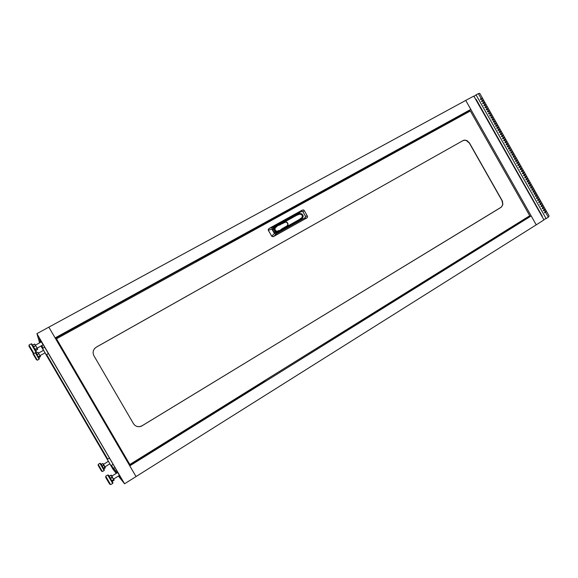 <?xml version="1.0" encoding="UTF-8"?>
<svg xmlns="http://www.w3.org/2000/svg" width="578" height="578" viewBox="0 0 578 578"><rect width="100%" height="100%" fill="white"/><g stroke="black" fill="none" stroke-linecap="round" stroke-linejoin="round"><path stroke-width="0.87" d="M471.258 112.529L470.824 111.771M43.119 344.856L41.378 341.873M119.408 475.456L117.666 472.486M111.417 465.449L111.85 466.193L111.424 466.46L108.433 461.287M45.077 352.84L43.596 350.304M422.937 282.18L423.956 282.064L527.425 217.4L531.182 215.962L129.797 465.89L136.018 476.547L48.848 327.184L465.76 100.464L536.211 224.849L124.559 483.757L118.425 476.07M264.883 380.505L423.147 282.317M195.783 261.018L195.978 261.357L196.267 260.721L55.38 338.376M196.021 261.328L359.603 171.037L195.935 261.054M467.66 111.901L373.46 163.719L467.66 111.901L467.898 112.32M543.999 209.922L544.035 210.341M542.395 208.145L542.858 208.318M482.97 103.036L482.746 103.375M482.247 100.803L482.507 101.092M107.725 474.95L108.57 475.181L112.956 482.731L112.674 483.396L107.725 474.95L105.68 476.221L110.188 483.923L109.676 484.248L105.601 477.284L109.676 484.248M105.68 476.214L110.181 483.93M28.9 346.07L29.435 345.781L32.375 350.788L33.517 352.775L32.989 353.064L28.9 346.07L32.989 353.064M29.42 345.781L33.51 352.775M98.137 465.319L98.578 465.052L100.594 468.476L102.031 470.954L101.598 471.229L98.137 465.319L101.598 471.229M98.571 465.059L102.024 470.962M33.517 352.79L33.09 353.042L36.927 359.595L36.472 359.841L33.011 353.909L36.472 359.841M33.083 353.028L36.92 359.595M94.38 348.801L96.345 347.118L94.525 348.628L93.39 350.636L93.051 352.71L93.629 355.26L133.511 423.732L134.891 425.357L136.755 426.398L138.713 426.745L141.075 426.326L501.263 207.206L502.846 204.475L502.419 201.065L469.517 142.983L467.024 140.606L464.907 140.114L463.375 140.411L96.345 347.118M136.704 426.383L139.471 426.687L142.174 425.791M96.324 347.14L462.74 140.743L464.734 140.223L466.33 140.497L469.343 143.084L501.971 200.624L502.737 203.998L502.34 205.609L501.075 207.285L142.13 425.776M127.673 462.241L128.237 461.887L128.937 463.007L129.255 463.621L128.684 463.975M306.73 218L273.264 236.662L271.797 236.308L268.344 230.326L268.293 229.379L268.972 228.592M275.157 227.27L274.218 229.105L275.012 231.041L276.934 231.778L278.957 230.904L279.362 231.279L278.777 231.012M275.251 227.197L273.806 229.09L274.882 231.547L276.45 232.024L278.018 231.417L276.522 231.677L274.767 230.55L274.391 228.505L275.504 227.031L275.8 227.306L274.825 228.765L275.381 230.514L276.595 231.207L277.924 230.998L278.018 231.417L278.899 230.463L279.564 230.998M273.95 227.299L272.794 229.17L273.387 231.619L275.417 232.92L277.389 232.609L302.041 218.845L303.197 216.642L302.98 215.334L301.73 213.773L299.231 213.347L296.341 214.864M274.42 233.454L275.273 234.003L276.327 233.801L305.097 217.689L305.524 216.288L303.045 211.945L302.366 211.432L301.181 211.591L272.346 227.624L271.898 229.054L274.42 233.454L271.985 235.99L272.83 236.532L274.059 236.243L306.643 218.051L304.642 218.007M271.963 229.177L268.611 230.116L268.553 229.17L269.456 228.245L272.809 227.299M301.015 211.678L302.121 210.161L303.313 209.886L304.144 210.428L303.045 211.945M305.459 216.165L307.51 216.316L307.424 217.328L306.34 218.267M282.411 228.498L286.833 226.034L286.905 226.489L288.017 225.03L287.923 223.462L286.919 222.219L284.419 222.089L285.929 221.844L287.324 222.581L288.003 225.044L287.1 226.352L282.498 228.924L282.382 228.512L282.396 228.996L299.137 219.676L299.223 220.406L276.97 232.724L275.041 232.638L273.488 231.388L272.924 229.488L273.575 227.674L296.102 214.958L300.098 213.636L302.366 215.067L302.439 217.718L299.043 220.536M299.137 219.676L301.933 217.538L302.395 216.403L301.853 214.806L299.953 214.084L296.644 215.334L284.694 221.966M301.81 218.997L302.742 216.642M300.17 213.636L298.869 213.658L296.911 214.64M275.106 227.313L276.494 226.034L276.378 226.554M276.652 225.933L276.963 226.518L275.8 227.306M111.872 480.78L113.866 479.437L111.966 480.947M113.873 479.458L114.068 480.195L112.219 481.373L114.126 480.007L112.168 477.125L113.859 479.429M111.417 475.275L112.515 477.125L111.207 475.145L109.293 476.38M111.012 475.188L109.242 476.294L111.012 475.188L112.168 477.125L110.384 478.237M110.528 478.483L112.313 477.37L113.974 480.275M35.699 350.47L37.649 349.35L37.129 348.129L35.15 349.517M33.473 346.648L35.706 345.687L33.611 346.879M35.034 349.314L37.129 348.129L35.706 345.687L37.693 349.184L34.817 344.213M34.42 344.12L32.592 345.145L34.615 344.083L35.706 345.687L34.666 344.127L32.614 345.182M31.118 343.867L31.869 343.982L33.669 346.973L36.349 351.626L36.074 352.356L31.118 343.867L28.994 345.03M102.125 466.013L103.953 465.088L102.913 463.491L101.251 464.524M103.411 468.209L105.117 467.082L103.498 468.353M103.78 468.845L105.348 467.862L105.117 467.082L103.953 465.088L102.248 466.215M103.953 465.088L105.283 467.927L102.725 463.527L101.208 464.459L102.725 463.534M104.163 469.517L100.63 463.505L104.365 469.885L104.141 470.506L99.951 463.354L100.615 463.477L104.163 469.517M36.949 354.502L38.842 353.678L37.064 354.704M37.7 352.269L36.161 353.165M38.762 357.616L40.402 356.684L40.034 355.723L38.358 356.915M38.264 356.749L40.026 355.723L40.453 356.518L38.04 352.342M35.33 352.761L39.094 359.227L39.304 358.577L35.757 352.529M286.833 226.034L287.685 225.03L287.707 223.664L286.89 222.523L285.583 222.118L277.028 226.085M276.363 226.562L276.667 226.822M279.47 231.2L282.461 228.946L279.304 231.178M279.954 224.567L276.465 225.919L280.2 224.856M279.998 224.546L284.412 222.096L280.005 224.539L280.287 224.813M284.419 222.089L284.716 222.357M306.586 218.108L306.889 217.892M276.414 226.525L275.511 227.031M467.653 111.612L470.824 109.408L465.76 100.464L473.844 96.064L543.977 219.958L536.211 224.849L531.182 215.962M39.629 342.833L36.898 333.687L48.848 327.184L55.127 337.935L470.824 109.408M116.265 473.36L113.006 469.278L109.834 463.852M108.361 461.331L45.005 352.876M43.523 350.347L40.995 346.02M36.898 333.687L124.559 483.757M118.931 475.752L122.037 479.603L39.181 337.762L40.474 342.364M41.435 345.781L43.574 350.319M111.424 466.46L116.749 473.057M45.048 352.847L108.411 461.302M40.467 340.254L40.966 342.097M41.891 345.528L42.909 348.173M46.601 354.502L107.732 459.142M111.85 466.193L117.226 472.768M42.353 347.226L41.912 347.472M113.635 468.375L114.993 467.537M122.615 452.567L122.182 452.834M122.912 453.073L122.478 453.34M123.157 453.492L122.724 453.759M59.108 343.737L58.66 343.989M59.353 344.156L58.898 344.409M59.512 344.437L59.064 344.69M129.349 465.117L265.056 380.685M127.731 461.323L127.29 461.591M127.752 461.36L127.312 461.627M436.26 273.893L436.477 274.275M373.236 163.408L373.46 163.719M373.431 163.437L359.603 171.037M57.432 341.88L57.879 341.634M57.417 341.865L57.865 341.612M122.139 452.755L122.572 452.487M120.253 449.532L120.694 449.265L120.238 449.503M124.725 456.179L124.292 456.447M124.899 456.468L124.465 456.743M61.6 348.014L61.152 348.267L61.608 348.028M474.003 96.345L476.062 94.857L546.109 218.621L548.334 217.22L545.545 212.292L544.693 212.827L544.454 212.422L545.314 211.88L544.382 210.24L543.53 210.775L543.291 210.363L544.151 209.828L543.226 208.188L542.366 208.723L542.135 208.311L542.988 207.777L542.063 206.136L541.203 206.664L540.972 206.259L541.832 205.725L540.9 204.077L540.04 204.612L539.809 204.2L540.668 203.666L539.736 202.025L538.877 202.56L538.645 202.148L539.505 201.614L538.573 199.974L537.713 200.501L537.482 200.089L538.342 199.562L537.41 197.914L536.55 198.449L536.319 198.037L537.179 197.503L536.247 195.863L535.387 196.39L535.156 195.978L536.016 195.451L535.084 193.803L534.224 194.331L533.993 193.926L534.852 193.392L533.92 191.751L533.06 192.279L532.822 191.867L533.689 191.34L532.757 189.692L531.897 190.22L531.659 189.808L532.526 189.281L531.594 187.64L530.727 188.161L530.496 187.756L531.363 187.229L530.431 185.581L529.564 186.109L529.332 185.697L530.199 185.17L529.267 183.522L528.4 184.05L528.169 183.638L529.036 183.118L528.104 181.47L527.237 181.991L527.006 181.579L527.873 181.059L526.941 179.411L526.074 179.931L525.843 179.52L526.71 178.999L525.778 177.352L524.911 177.872L524.672 177.46L525.539 176.94L524.607 175.293L523.74 175.813L523.509 175.401L524.376 174.881L523.444 173.241L522.577 173.761L522.346 173.349L523.213 172.829L522.281 171.182L521.414 171.702L521.183 171.283L522.05 170.77L521.118 169.123L520.243 169.636L520.012 169.224L520.886 168.711L519.954 167.064L519.08 167.577L518.849 167.165L519.716 166.652L518.784 165.005L517.917 165.518L517.686 165.106L518.553 164.593L517.621 162.945L516.746 163.458L516.515 163.047L517.389 162.534L516.457 160.886L515.583 161.399L515.352 160.987L516.219 160.474L515.287 158.827L514.42 159.34L514.182 158.928L515.056 158.415L514.124 156.768L513.25 157.274L513.018 156.862L513.893 156.356L512.961 154.702L513.77 154.116L513.539 153.705L511.848 154.803L512.086 155.215L512.961 154.702M512.722 154.29L511.79 152.643L512.614 152.072L512.383 151.66L510.685 152.744L510.916 153.156L511.79 152.643M511.559 152.231L510.627 150.583L511.451 150.02L511.219 149.608L509.514 150.677L509.753 151.096L510.627 150.583M510.396 150.172L509.456 148.524L510.295 147.975L510.063 147.563L508.351 148.618L508.582 149.03L509.456 148.524M509.225 148.113L508.293 146.458L509.139 145.923L508.9 145.512L507.181 146.559L507.419 146.971L508.293 146.458M508.062 146.046L507.13 144.399L507.975 143.871L507.744 143.467L506.017 144.493L506.249 144.905L507.13 144.399M506.892 143.987L505.96 142.34L506.819 141.827L506.581 141.415L504.847 142.434L505.085 142.845L505.96 142.34M505.728 141.928L504.789 140.273L505.656 139.775L505.425 139.363L503.684 140.367L503.915 140.779L504.789 140.273M504.558 139.862L503.626 138.214L504.5 137.723L504.262 137.318L502.513 138.301L502.744 138.72L503.626 138.214M503.395 137.802L502.455 136.148L503.337 135.678L503.106 135.266L501.343 136.242L501.581 136.654L502.455 136.148M502.224 135.736L501.292 134.089L502.174 133.626L501.942 133.215L500.18 134.175L500.411 134.587L501.292 134.089M501.054 133.677L500.122 132.022L501.018 131.574L500.786 131.163L499.009 132.109L499.24 132.528L500.122 132.022M499.891 131.611L498.959 129.963L499.854 129.523L499.623 129.111L497.839 130.05L498.077 130.462L498.959 129.963M498.72 129.544L497.788 127.897L498.698 127.471L498.46 127.066L496.675 127.984L496.907 128.395L497.788 127.897M497.557 127.485L496.618 125.831L497.535 125.419L497.304 125.014L495.505 125.917L495.736 126.329L496.618 125.831M496.386 125.419L495.454 123.764L496.372 123.374L496.141 122.962L494.335 123.851L494.566 124.263L495.454 123.764M495.216 123.352L494.284 121.705L495.216 121.322L494.978 120.91L493.164 121.785L493.402 122.196L494.284 121.705M494.053 121.293L493.113 119.639L494.053 119.263L493.822 118.858L491.994 119.718L492.232 120.137L493.113 119.639M492.882 119.227L491.943 117.572L492.89 117.211L492.658 116.807L490.83 117.652L491.062 118.071L491.943 117.572M491.712 117.161L490.78 115.506L491.726 115.159L491.495 114.755L489.66 115.586L489.891 116.005L490.78 115.506M490.541 115.094L489.609 113.44L490.57 113.107L490.332 112.696L488.489 113.519L488.721 113.938L489.609 113.44M489.371 113.028L488.439 111.373L489.407 111.055L489.176 110.644L487.319 111.453L487.55 111.872L488.439 111.373M488.208 110.962L487.268 109.307L488.244 109.004L488.013 108.592L486.149 109.387L486.38 109.798L487.268 109.307M487.037 108.895L486.098 107.241L487.081 106.952L486.849 106.54L484.978 107.32L485.217 107.732L486.098 107.241M485.867 106.829L484.928 105.174L485.917 104.893L485.686 104.481L483.808 105.254L484.046 105.666L484.928 105.174M484.696 104.763L483.764 103.108L484.754 102.841L484.523 102.429L482.637 103.187L482.876 103.599L483.764 103.108M483.526 102.696L482.594 101.042L483.591 100.789L483.36 100.377L481.467 101.114L481.705 101.533L482.594 101.042M482.355 100.63L481.423 98.975L482.435 98.73L482.197 98.318L480.296 99.048L480.535 99.459L481.423 98.975M481.185 98.563L478.382 93.6L479.711 93.325L549.1 215.962L548.334 217.22M476.062 94.857L478.382 93.6M545.314 211.88L545.928 210.941L545.545 212.292M513.893 156.356L514.702 155.757L514.933 156.161L514.124 156.768M515.056 158.415L515.858 157.801L516.089 158.213L515.287 158.827M516.219 160.474L517.014 159.846L517.245 160.258L516.457 160.886M517.389 162.534L518.17 161.898L518.408 162.302L517.621 162.945M518.553 164.593L519.333 163.942L519.564 164.354L518.784 165.005M519.716 166.652L520.489 165.987L520.72 166.399L519.954 167.064M520.886 168.711L521.645 168.032L521.876 168.444L521.118 169.123M522.05 170.77L522.808 170.084L523.039 170.488L522.281 171.182M523.213 172.829L523.964 172.128L524.195 172.533L523.444 173.241M524.376 174.881L525.12 174.173L525.351 174.578L524.607 175.293M525.539 176.94L526.276 176.218L526.507 176.622L525.778 177.352M526.71 178.999L527.432 178.262L527.663 178.667L526.941 179.411M527.873 181.059L528.588 180.307L528.819 180.712L528.104 181.47M529.036 183.118L529.744 182.352L529.975 182.756L529.267 183.522M530.199 185.17L530.9 184.396L531.139 184.801L530.431 185.581M531.363 187.229L532.063 186.434L532.295 186.846L531.594 187.64M532.526 189.281L533.219 188.479L533.451 188.89L532.757 189.692M533.689 191.34L534.375 190.523L534.607 190.935L533.92 191.751M534.852 193.392L535.531 192.568L535.763 192.973L535.084 193.803M536.016 195.451L536.687 194.613L536.919 195.017L536.247 195.863M537.179 197.503L537.843 196.65L537.41 197.914M538.342 199.562L538.992 198.695L539.223 199.099L538.573 199.974M539.505 201.614L540.148 200.739L540.379 201.144L539.736 202.025M540.668 203.666L541.304 202.777L540.9 204.077M541.832 205.725L542.46 204.822L542.691 205.226L542.063 206.136M542.988 207.777L543.616 206.859L543.226 208.188M544.151 209.828L544.772 208.904L545.003 209.308L544.382 210.24M545.675 211.324L544.664 212.783M544.519 209.279L543.501 210.732M543.363 207.227L542.337 208.672M542.207 205.183L541.174 206.621M541.044 203.138L540.011 204.569M539.888 201.093L538.855 202.517M538.732 199.042L537.692 200.458M537.576 196.997L536.529 198.406M536.413 194.952L535.365 196.354M535.257 192.9L534.202 194.295M534.094 190.856L533.039 192.243M532.938 188.804L531.876 190.184M531.774 186.759L530.712 188.132M530.618 184.707L529.549 186.073M529.462 182.655L528.386 184.021M528.299 180.611L527.223 181.962M527.143 178.559L526.059 179.91M525.98 176.507L524.896 177.851M524.817 174.462L523.726 175.791M523.661 172.41L522.563 173.732M522.498 170.358L521.399 171.68M521.342 168.306L520.236 169.621M520.178 166.254L519.073 167.562M519.015 164.203L517.902 165.503M517.859 162.151L518.047 162.49L516.739 163.444M516.696 160.099L516.891 160.446L515.576 161.385M515.533 158.047L515.728 158.401L514.413 159.326M514.369 155.995L514.572 156.349L513.242 157.267M512.079 155.207L513.416 154.304L513.213 153.943M510.916 153.148L512.26 152.26L512.05 151.891M509.745 151.089L511.096 150.215L510.887 149.839M508.582 149.023L509.94 148.163L509.724 147.78M507.412 146.964L508.785 146.118L508.561 145.728M506.249 144.905L507.621 144.074L507.397 143.676M505.078 142.838L506.465 142.022L506.234 141.624M503.915 140.779L505.309 139.977L505.078 139.565L503.684 140.367M504.146 137.925L503.915 137.521L502.513 138.308M502.983 135.866L502.759 135.469L501.35 136.242M501.82 133.814L501.596 133.424L500.18 134.183M500.656 131.755L500.44 131.372L499.009 132.116M499.493 129.703L499.276 129.32L497.846 130.057M498.33 127.644L498.12 127.276L496.675 127.991M497.167 125.585L496.957 125.224L495.512 125.925M496.003 123.533L495.801 123.172L494.342 123.865M494.84 121.474L494.638 121.127L493.171 121.799M493.67 119.415L493.482 119.075L492.008 119.733M492.507 117.363L492.319 117.023L490.838 117.674M491.343 115.304L489.667 115.607M490.18 113.245L488.497 113.541M489.017 111.186L487.333 111.475M487.846 109.126L486.163 109.408M486.683 107.067L484.993 107.342M485.52 105.008L483.822 105.275M484.357 102.949L482.652 103.209M483.186 100.89L481.481 101.143M482.023 98.831L480.311 99.076M546.109 218.621L543.717 219.496M541.976 216.432L542.345 216.295L476.07 99.206L475.752 99.43M476.091 99.25L475.773 99.474M541.94 216.36L542.301 216.223M513.416 154.304L513.77 154.116M512.26 152.26L512.614 152.072M511.096 150.215L511.451 150.02M509.94 148.163L510.295 147.975M508.785 146.118L509.139 145.923M507.621 144.074L507.975 143.871M506.465 142.022L506.819 141.827M505.078 139.565L505.425 139.363M505.309 139.977L505.656 139.775M503.915 137.521L504.262 137.318M502.759 135.469L503.106 135.266M501.596 133.424L501.942 133.215M500.44 131.372L500.786 131.163M499.276 129.32L499.623 129.111M498.12 127.276L498.46 127.066M496.957 125.224L497.304 125.014M495.801 123.172L496.141 122.962M494.638 121.127L494.978 120.91M493.482 119.075L493.822 118.858M492.319 117.023L492.658 116.807M491.155 114.971L491.495 114.755M490 112.92L490.332 112.696M488.836 110.868L489.176 110.644M487.673 108.816L488.013 108.592M486.517 106.764L486.849 106.54M485.354 104.712L485.686 104.481M484.191 102.66L484.523 102.429M483.027 100.608L483.36 100.377M481.864 98.556L482.197 98.318M514.572 156.349L514.933 156.161M515.728 158.401L516.089 158.213M516.891 160.446L517.245 160.258M518.047 162.49L518.408 162.302M519.203 164.535L519.564 164.354M520.359 166.58L520.72 166.399M521.515 168.624L521.876 168.444M522.671 170.669L523.039 170.488M523.827 172.714L524.195 172.533M524.983 174.751L525.351 174.578M526.139 176.796L526.507 176.622M527.295 178.84L527.663 178.667M528.451 180.885L528.819 180.712M529.607 182.923L529.975 182.756M530.763 184.967L531.139 184.801M531.919 187.012L532.295 186.846M533.075 189.049L533.451 188.89M534.231 191.094L534.607 190.935M535.387 193.131L535.763 192.973M536.543 195.176L536.919 195.017M537.699 197.214L538.075 197.062M538.855 199.258L539.223 199.099M540.004 201.296L540.379 201.144M541.16 203.34L541.535 203.189M542.316 205.378L542.691 205.226M543.472 207.415L543.847 207.271M544.62 209.453L545.003 209.308M545.777 211.497L546.159 211.353M127.268 461.54L127.702 461.273M124.415 455.645L123.967 455.89L124.4 455.623M129.118 463.708L129.84 464.51L529.723 215.753L470.369 110.962L56.463 338.773L128.106 461.966M129.84 464.51L56.463 338.773M268.344 230.326L271.718 236.192M302.121 210.161L269.456 228.245M307.453 216.208L304.144 210.428M296.102 214.958L296.644 215.334M61.853 348.44L61.398 348.693M120.361 448.701L119.928 448.969M61.795 348.339L61.347 348.592L61.803 348.361M120.347 448.673L119.913 448.94M129.797 464.466L129.19 464.842M59.274 345.052L59.729 344.799L59.274 345.052M60.004 345.276L59.556 345.521M103.065 463.607L103.946 465.088M276.494 233.714L273.784 236.438M277.483 231.742L277.389 232.609M274.962 227.356L274.406 226.981M299.043 213.802L299.556 214.192M301.752 218.52L301.637 217.812M298.205 213.925L298.645 213.585M277.924 230.998L278.791 230.514M279.622 230.593L282.324 228.556M61.824 348.389L61.369 348.642M67.619 358.324L67.171 358.577M68.392 359.653L67.944 359.906M115.015 439.54L114.581 439.807M115.795 440.87L115.354 441.137M111.063 465.673L113.151 464.38M107.364 459.373L109.466 458.079M46.226 354.711L48.386 353.512M42.534 348.375L44.694 347.19M126.228 458.751L125.794 459.019M127.052 460.167L126.618 460.435M58.407 342.537L57.952 342.783M479.119 105.377L479.458 105.196M477.493 102.508L477.833 102.32M540.148 213.195L540.473 212.993M538.53 210.334L538.855 210.125M106.114 476.966L105.601 477.284M112.674 483.396L110.629 484.675M117.789 472.414L111.894 476.077M119.53 475.383L113.642 479.054M36.074 352.356L33.958 353.519M41.5 341.8L35.388 345.153M43.242 344.784L37.136 348.144M37.541 349.48L35.713 350.492M99.951 463.354L98.209 464.423M104.148 470.514L102.4 471.597M108.519 461.237L103.498 464.322M109.993 463.751L104.979 466.851M105.283 467.927L103.78 468.852M33.459 353.664L33.011 353.909M39.094 359.227L37.295 360.224M43.69 350.254L38.502 353.115M45.163 352.79L39.99 355.651M40.323 356.771L38.769 357.63"/></g></svg>

